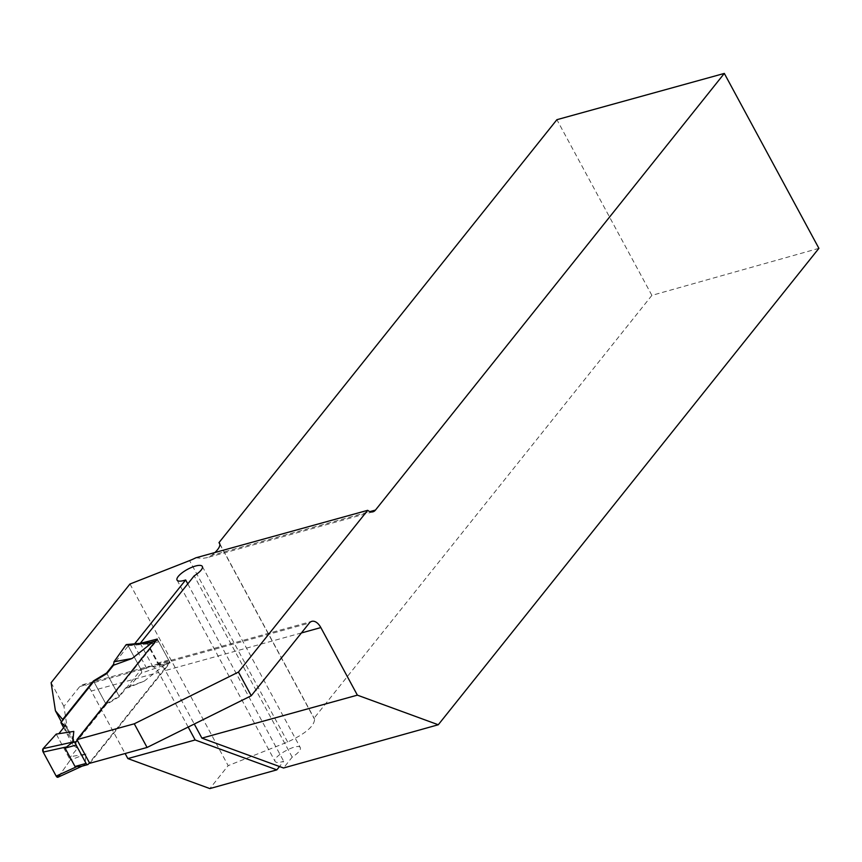 <?xml version="1.0" encoding="UTF-8"?>
<svg xmlns="http://www.w3.org/2000/svg" width="862" height="862" viewBox="0 0 862 862"><rect width="100%" height="100%" fill="white"/><g stroke="black" fill="none" stroke-linecap="round" stroke-linejoin="round"><path stroke-width="0.65" stroke-dasharray="4.31 3.23" d="M188.175 727.054L158.63 672.414L91.318 691.012L125.119 753.528M91.318 691.012A13.523 7.618 74.6 0 0 82.278 684.784A13.523 7.618 74.6 0 0 79.778 686.518L141.023 669.591L119.376 696.679L106.252 704.599L75.522 743.066L63.023 719.932M75.522 743.066L68.227 734.446L63.917 706.366L79.778 686.518M63.917 706.366L51.127 682.704M129.968 584.016L228.171 765.639L209.843 788.579M106.252 704.599L93.753 681.465L105.972 704.071L73.108 745.199L63.637 727.668M134.644 643.817L133.922 644.711L128.233 645.929L113.676 664.149M89.723 763.301L170.094 662.716L153.048 667.016L153.813 666.057L309.296 623.086M157.293 639.054L170.094 662.716M202.333 566.431L300.353 747.72C300.978 749.994 298.263 753.14 292.207 757.127L283.523 767.999M300.353 747.71C298.241 742.344 271.789 756.761 275.118 761.458C276.142 762.892 278.997 762.827 283.695 761.265L279.503 766.523M818.9 248.342L651.887 295.375L313.983 718.305L314.555 719.005C314.533 726.019 305.568 733.681 287.649 741.999L228.171 765.639M219.842 544.181L313.983 718.305M651.887 295.375L556.895 119.689M195.825 557.811L202.516 558.382L206.902 557.692L211.761 555.311L369.906 511.608M128.233 645.929L141.023 669.591L147.079 667.91A13.523 7.618 -105.4 0 1 149.589 666.175A13.523 7.618 -105.4 0 1 158.63 672.414M153.048 667.016L140.247 643.354M159.664 665.593L147.251 642.643M133.922 644.711L146.712 668.373L141.023 669.591M301.409 632.956L165.353 670.55L194.273 724.026M165.353 670.55A13.523 7.618 74.6 0 0 156.324 664.322A13.523 7.618 74.6 0 0 153.813 666.057M105.972 704.071L119.085 696.151L106.866 673.545L119.376 696.679M214.929 552.531A25.354 7.92 151.6 0 1 211.761 555.311M187.776 583.865L283.695 761.265M292.207 757.127L194.187 575.838M61.439 721.903L68.227 734.446M77.214 740.178L156.561 640.865A2.532 1.433 -105.4 0 1 157.035 640.531A2.532 1.433 -105.4 0 1 158.727 641.705L147.661 644.765L150.462 642.352M158.727 641.705L168.661 660.066A2.532 1.433 -105.4 0 1 168.79 663.46L89.443 762.773M58.821 733.691L73.798 731.407M80.942 766.48L84.929 764.702L86.028 754.002L70.285 760.058L70.781 756.62L86.028 754.002M73.108 745.199L77.429 748.291L70.781 756.62M119.085 696.151L125.733 687.833L144.266 681.109L164.48 665.13L157.584 663.126L147.661 644.765M158.78 663.632L141.12 669.763L128.136 645.746A2.532 1.433 74.6 0 0 126.585 644.561M128.136 645.746L148.113 643.903M57.98 777.222A2.532 1.433 74.6 0 0 58.368 776.877L84.929 764.702M58.368 776.877L70.285 760.058L56.245 734.09L58.562 734.015M141.12 669.763A2.532 1.433 -105.4 0 1 141.196 673.211L164.48 665.13M144.266 681.109L128.05 687.757L125.733 687.833M141.196 673.211L128.05 687.757M77.429 748.291L65.21 725.696M56.245 734.09L70.285 760.058L60.265 774.216M287.649 741.999L189.575 560.612M156.561 640.865L155.656 641.112M168.79 663.46L163.651 664.882M88.247 764.26L83.118 765.682M168.661 660.066L157.584 663.126M372.944 511.812L206.902 557.692M82.278 684.784L149.589 666.175M156.324 664.322L311.796 621.351M177.055 580.094L275.086 761.405M219.562 543.319L314.555 719.016M157.035 640.531L155.85 640.865M82.084 766.167L83.689 765.424"/><path stroke-width="1.29" d="M125.119 753.528L127.856 758.582L209.843 788.579L276.831 769.863L279.503 766.523M63.023 719.932L55.427 710.784L51.127 682.704L129.968 584.016L189.575 560.612A25.354 7.92 -28.4 0 0 195.825 557.811L367.686 510.326L238.451 672.08L251.251 695.742L147.079 747.462L89.723 763.301L76.933 739.639L157.293 639.054L140.743 643.246M93.462 680.937L106.586 673.017L106.866 673.545L93.753 681.465L93.462 680.937L62.732 719.404M238.451 672.08L134.278 723.8L76.933 739.639M113.676 664.149L106.586 673.017M140.301 643.289L194.187 575.838A14.363 4.482 151.6 0 0 202.333 566.431A14.363 4.482 151.6 0 0 187.56 569.319A14.363 4.482 151.6 0 0 177.055 580.094A14.363 4.482 151.6 0 0 185.664 579.954L134.644 643.817M369.906 511.608L375.455 510.078L724.317 73.421L818.9 248.342L438.273 724.759L357.374 695.149L320.836 627.579A13.523 7.618 -105.4 0 0 311.796 621.351A13.523 7.618 -105.4 0 0 309.296 623.086L251.251 695.742M375.455 510.078A13.523 7.618 -105.4 0 1 372.944 511.812A13.523 7.618 -105.4 0 1 367.686 510.326M438.273 724.759L283.523 767.999L201.891 738.12L357.374 695.149M724.317 73.421L556.895 119.689L218.991 542.618L219.842 544.181M276.831 769.863L195.157 739.973L127.856 758.582M195.157 739.973L188.175 727.054M147.251 642.643L146.863 641.942M194.273 724.026L201.891 738.12M218.991 542.618A25.354 7.92 151.6 0 1 219.562 543.319A25.354 7.92 151.6 0 1 214.929 552.531M185.664 579.954L187.776 583.865M134.278 723.8L147.079 747.462M55.427 710.784L61.439 721.903M89.443 762.773L88.247 764.26A2.532 1.433 -105.4 0 1 87.784 764.594A2.532 1.433 -105.4 0 1 86.081 763.42L76.158 745.059A2.532 1.433 -105.4 0 1 76.028 741.665L77.214 740.178M150.193 642.427L152.251 642.535L132.048 658.503L114.01 661.779L113.515 665.227L132.048 658.503M106.866 673.545L113.515 665.227M93.753 681.465L60.89 722.593L65.21 725.696L58.821 733.691M82.084 766.167L57.98 777.222A2.532 1.433 74.6 0 1 56.17 776.091L43.175 752.084A2.532 1.433 -105.4 0 1 43.1 748.636L56.245 734.09L73.798 731.407L72.71 742.096L65.081 748.119L75.016 766.48L80.942 766.48L87.784 764.594M43.175 752.084L65.652 747.128M43.1 748.636L72.71 742.096M150.85 642.319L126.585 644.561A2.532 1.433 74.6 0 0 125.927 644.97L152.251 642.535M125.927 644.97L114.01 661.779M56.17 776.091L76.319 766.857M63.637 727.668L60.89 722.593M60.265 774.216L58.368 776.877L56.17 776.091L43.175 752.084L43.1 748.636L56.245 734.09M320.836 627.579L301.409 632.956M76.028 741.665L70.899 743.076M155.656 641.112L151.432 642.276M76.158 745.059L65.081 748.119M86.081 763.42L75.016 766.48M155.85 640.865L150.462 642.352"/></g></svg>
